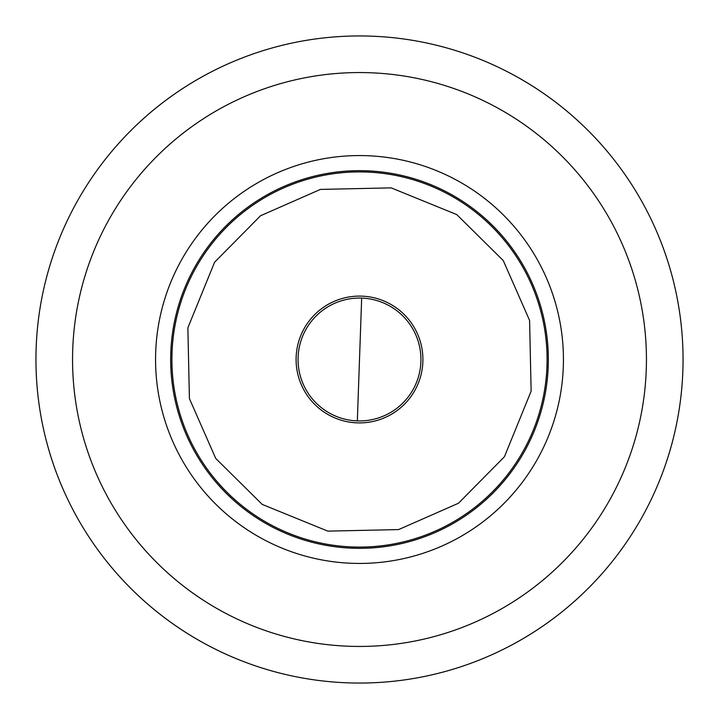<?xml version="1.0" encoding="UTF-8"?>
<svg xmlns="http://www.w3.org/2000/svg" width="719" height="719" viewBox="0 0 719 719"><rect width="100%" height="100%" fill="white"/><g stroke="black" fill="none" stroke-linecap="round" stroke-linejoin="round"><path stroke-width="1.08" d="M215.745 458.452L262.255 504.423L327.819 531.125L398.587 529.588L458.452 503.255L504.423 456.745L531.125 391.181L529.588 320.413L503.255 260.548L456.745 214.577L391.181 187.875L320.413 189.412L260.548 215.745L214.577 262.255L187.875 327.819L189.412 398.587L215.745 458.452M204.978 465.867A187.596 187.596 0 0 0 547.096 359.5A187.596 187.596 0 0 0 303.804 180.361A187.596 187.596 0 0 0 204.978 465.867M422.907 359.5A63.407 63.407 0 0 1 359.5 422.907A63.407 63.407 0 0 1 296.093 359.5A63.407 63.407 0 0 1 359.5 296.093A63.407 63.407 0 0 1 422.907 359.5M359.5 548.336A188.836 188.836 0 0 0 548.336 359.5A188.836 188.836 0 0 0 359.5 170.664A188.836 188.836 0 0 0 170.664 359.5A188.836 188.836 0 0 0 359.5 548.336M359.5 563.435A203.935 203.935 0 0 0 563.435 359.5A203.935 203.935 0 0 0 359.5 155.565A203.935 203.935 0 0 0 155.565 359.5A203.935 203.935 0 0 0 359.5 563.435M361.666 298.097A61.439 61.439 0 0 1 420.939 359.5A61.439 61.439 0 0 1 357.334 420.903A61.439 61.439 0 0 1 298.061 359.5A61.439 61.439 0 0 1 361.666 298.097L357.334 420.903M35.95 359.5A323.55 323.55 0 0 1 359.5 35.95A323.55 323.55 0 0 1 683.05 359.5A323.55 323.55 0 0 1 359.5 683.05A323.55 323.55 0 0 1 35.95 359.5M646.444 359.5A286.944 286.944 0 0 1 359.5 646.444A286.944 286.944 0 0 1 72.556 359.5A286.944 286.944 0 0 1 359.5 72.556A286.944 286.944 0 0 1 646.444 359.5M514.022 253.133A187.596 187.596 0 0 0 171.904 359.5"/></g></svg>
